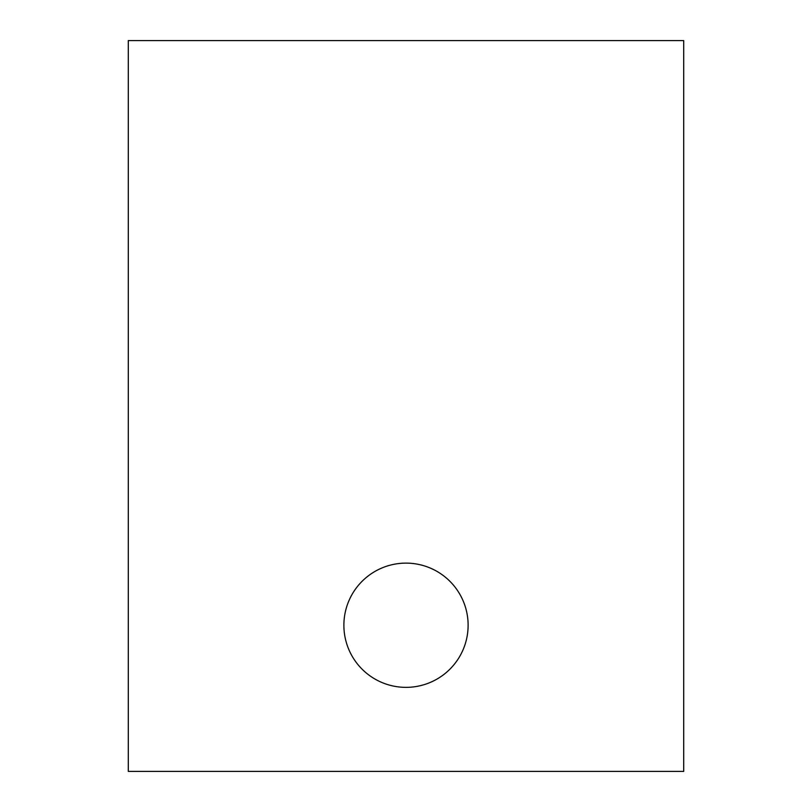 <?xml version="1.0" encoding="UTF-8"?>
<svg xmlns="http://www.w3.org/2000/svg" width="812" height="812" viewBox="0 0 812 812"><rect width="100%" height="100%" fill="white"/><g stroke="black" fill="none" stroke-linecap="round" stroke-linejoin="round"><path stroke-width="1.22" d="M406 687.358A62.118 62.118 0 0 1 343.882 625.24A62.118 62.118 0 0 1 406 563.122A62.118 62.118 0 0 1 468.118 625.24A62.118 62.118 0 0 1 406 687.358M683.704 40.6L683.704 771.4L128.296 771.4L128.296 40.6L683.704 40.6"/></g></svg>
